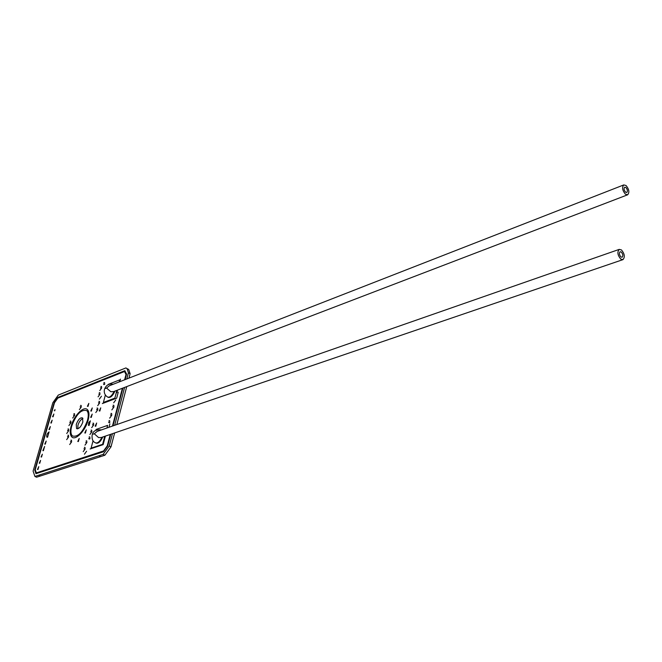 <?xml version="1.0" encoding="UTF-8"?>
<svg xmlns="http://www.w3.org/2000/svg" width="662" height="662" viewBox="0 0 662 662"><rect width="100%" height="100%" fill="white"/><g stroke="black" fill="none" stroke-linecap="round" stroke-linejoin="round"><path stroke-width="0.99" d="M625.904 187.52L624.696 187.197C623.645 188.505 623.935 190.168 625.573 192.179L626.782 192.501C627.833 191.194 627.543 189.539 625.904 187.52L624.696 187.197C623.645 188.505 623.935 190.168 625.573 192.179L626.782 192.501C627.833 191.194 627.543 189.539 625.904 187.52M621.295 252.04L620.112 251.75C618.945 253.132 619.218 254.87 620.939 256.955L622.123 257.245C623.29 255.863 623.016 254.134 621.295 252.04L620.112 251.75C618.945 253.132 619.218 254.87 620.939 256.955L622.123 257.245C623.29 255.863 623.016 254.134 621.295 252.04M619.235 249.384C617.067 251.965 617.58 255.201 620.791 259.09L622.975 259.62C625.16 257.055 624.647 253.819 621.444 249.922L619.235 249.384L97.223 431.376L94.277 433.776L98.588 437.59L101.303 437.499L622.843 259.67M623.786 184.921C621.833 187.354 622.379 190.449 625.433 194.198L627.675 194.785C629.636 192.361 629.099 189.274 626.053 185.517L623.786 184.921L109.263 385.805L106.574 388.073L110.835 391.722L113.657 391.598L627.559 194.835M108.03 397.274C110.331 398.077 112.648 396.017 114.981 391.093M95.907 443.06C98.183 443.863 100.475 441.844 102.784 436.994M88.137 420.097C89.436 415.016 89.196 411.524 87.417 409.629C83.718 405.574 73.796 415.786 71.091 426.295C69.733 431.492 69.982 435.05 71.835 436.97C75.501 440.917 85.489 430.664 88.137 420.097C89.436 415.016 89.196 411.524 87.417 409.629C83.718 405.574 73.796 415.786 71.091 426.295C69.733 431.492 69.982 435.05 71.835 436.97C75.501 440.917 85.489 430.664 88.137 420.097M69.7 444.533L71.604 441.902L71.488 440.238L70.908 440.172M66.663 439.634L68.6 436.945L68.492 435.257L67.905 435.182M66.713 433.494L68.699 430.73L68.591 429.017L67.987 428.943M68.931 425.567L70.908 422.811L70.801 421.115L70.189 421.049M72.688 418.036L74.616 415.355L74.508 413.725L73.912 413.659M79.382 409.637L81.261 407.022L81.161 405.458L80.557 405.392M99.788 390.588L101.642 388.015L101.543 386.525L100.905 386.451M98.092 396.828L99.954 394.246L99.846 392.74L99.226 392.665M97.695 405.665L99.623 402.993L99.507 401.412L98.87 401.338M95.8 412.534L97.794 409.778L97.67 408.131L97.016 408.049M83.213 451.633L85.108 449.026L84.976 447.371L84.397 447.297M84.984 445.129L86.871 442.522L86.739 440.892L86.151 440.809M89.883 434.52L91.836 431.831L91.704 430.176L91.083 430.093M91.695 427.693L93.698 424.93L93.565 423.241L92.928 423.159M109.66 418.136L111.77 415.231L111.621 413.502L110.918 413.402M111.845 409.902L113.938 407.006L113.806 405.293L113.086 405.202M71.711 426.071C76.296 414.18 81.327 409.042 86.83 410.639C88.476 412.393 88.7 415.62 87.5 420.329C88.7 415.62 88.476 412.393 86.83 410.639C81.327 409.042 76.287 414.18 71.711 426.071C70.462 430.871 70.685 434.164 72.398 435.952C77.901 437.466 82.94 432.253 87.5 420.329C82.94 432.253 77.901 437.466 72.398 435.952C70.685 434.164 70.462 430.871 71.711 426.071M82.849 422.025L82.568 417.954C80.267 417.3 78.166 419.451 76.262 424.416L76.544 428.521C78.836 429.158 80.938 426.998 82.849 422.025M82.94 418.516C80.797 419.443 79.126 421.677 77.942 425.227L77.843 428.761M57.9 397.423L124.837 370.687L126.574 374.08L125.118 379.616L126.574 374.08L124.837 370.687L57.9 397.423L54.127 402.728L34.747 470.028L35.971 473.694L103.462 451.749L107.699 445.931L110.761 434.272L107.699 445.931L103.462 451.749L35.971 473.694L34.747 470.028L54.127 402.728M122.9 388.056L112.962 425.889L122.9 388.056M118.25 392.152L116.653 398.193L102.337 403.563M126.823 378.945L128.428 372.814L127.063 368.676L125.912 367.923L58.281 395.09L52.828 402.744L33.108 471.104L34.912 476.45L38.603 475.258L40.299 476.019L36.6 477.203L34.912 476.45M112.474 433.684L109.247 445.998L103.115 454.413L38.603 475.258M114.675 425.294L124.605 387.402M98.886 455.779L100.632 456.606L40.299 476.019M100.632 456.606L104.869 455.241L103.115 454.413M109.247 445.998L111.001 446.842L104.869 455.241M111.001 446.842L114.634 432.956M116.826 424.541L126.748 386.583M128.958 378.11L130.116 373.691L128.742 369.553L127.584 368.8M128.428 372.814L130.116 373.691M120.484 379.103L119.797 381.693M117.571 390.1L116.893 392.665M113.69 402.802L115.726 399.997M113.094 407.312L112.73 406.542M110.918 415.537L110.554 414.751M108.982 420.585L109.66 420.676L109.809 422.389L108.957 422.687L108.618 421.942M108.973 427.28L109.875 423.854M90.115 448.977L103.148 444.632L105.407 436.101M96.652 423.026L95.783 426.245L95.138 426.154L96.652 423.026M92.879 425.219L92.564 424.491M91.017 432.121L90.719 431.434M89.147 436.846L89.817 436.937L89.958 438.774L89.138 439.047L88.782 438.194M86.052 442.804L85.787 442.158M84.289 449.299L84.024 448.646M84.446 454.198L86.581 451.261M86.283 429.853L85.406 433.056L84.786 432.973L86.283 429.853M90.007 422.166L89.105 425.484L88.46 425.401L88.758 422.579L90.371 420.842L90.007 422.166M100.74 407.85L99.879 411.036L99.226 410.945L100.74 407.85M96.975 410.084L96.66 409.373M92.208 414.098L91.306 417.399L90.653 417.317L92.208 414.098M98.812 403.299L98.514 402.645M99.35 399.153L101.451 396.24M92.258 407.941L91.397 411.085L90.76 411.011L92.258 407.941M99.143 394.56L98.87 393.964M100.831 388.329L100.558 387.742M103.851 382.52L104.571 382.603L104.687 384.274L103.868 384.589L103.504 383.811M88.832 403.39L88.021 406.377L87.401 406.303L88.832 403.39M80.474 407.32L80.201 406.675M73.838 415.645L73.548 414.95M70.139 423.092L69.833 422.339M67.929 431.003L67.623 430.242M67.822 437.218L67.541 436.49M70.817 442.175L70.544 441.488M79.208 438.476L78.373 441.546L77.785 441.463L79.208 438.476M38.785 466.652L37.957 469.524L37.477 469.466L38.785 466.652M40.572 460.413L39.753 463.268L39.265 463.21L40.572 460.413M42.36 454.198L41.541 457.037L41.044 456.979L42.36 454.198M46.191 441.066L45.306 444.136L44.776 444.078L46.191 441.066M48.715 433.18L47.548 437.251L46.878 437.177C46.357 435.29 47.093 433.527 49.079 431.905L48.715 433.18M50.345 426.568L49.476 429.605L48.93 429.547L50.345 426.568M52.149 420.147L51.322 423.043L50.792 422.993L52.149 420.147M53.879 414.015L53.092 416.77L52.563 416.712L53.879 414.015M54.971 409.497L54.814 410.763L54.284 410.705M44.611 446.461L42.881 450.64L43.394 450.698L44.611 446.461M124.506 371.523L126.012 374.477L124.613 379.814L126.012 374.477L124.506 371.523L57.801 398.127L54.507 402.736L35.243 469.689L36.336 472.9L103.553 450.954L107.244 445.898L110.248 434.446L107.244 445.898L103.553 450.954L36.336 472.9M112.449 426.071L122.396 388.255L112.449 426.071M91.091 448.149L102.618 444.301L104.728 436.332L102.618 444.31L91.091 448.149L93.085 440.718L91.091 448.149M96.122 429.423L95.916 430.209L96.122 429.423L107.625 425.385L96.122 429.423M106.938 427.991L107.625 425.385L106.938 427.991M103.371 402.463L114.84 398.152L116.901 390.357L114.84 398.152L103.371 402.463L105.374 395.007L103.371 402.463M108.229 384.382L119.673 379.889L108.229 384.382M119.127 381.949L119.673 379.889L119.127 381.949M105.473 388.486L106.251 388.18L105.473 388.486M114.17 391.399C111.737 396.083 109.478 397.912 107.376 396.91C104.844 395.115 103.851 392.732 104.381 389.761M93.176 434.14L93.954 433.875L93.176 434.14M101.973 437.268C99.59 441.877 97.347 443.697 95.245 442.713C92.837 441.653 91.795 439.187 92.092 435.323M127.063 368.676L128.742 369.553M77.148 428.811L76.544 428.521M101.427 429.911C96.114 429.348 93.044 430.97 92.233 434.785M104.53 389.182C106.168 385.027 109.031 383.397 113.119 384.299"/></g></svg>

